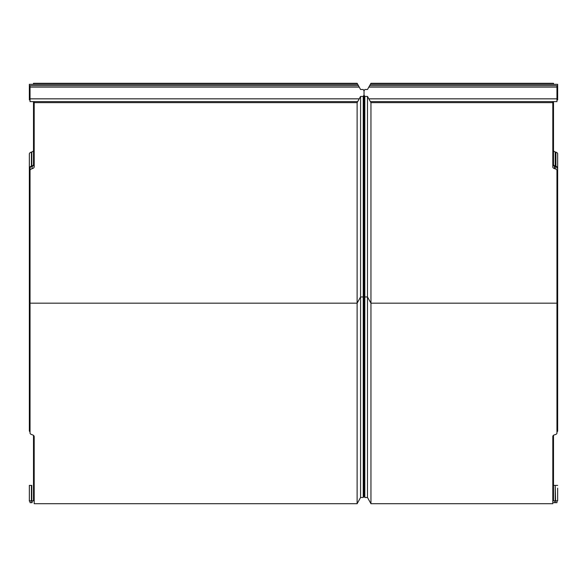 <?xml version="1.0" encoding="UTF-8"?>
<svg xmlns="http://www.w3.org/2000/svg" width="587" height="587" viewBox="0 0 587 587"><rect width="100%" height="100%" fill="white"/><g stroke="black" fill="none" stroke-linecap="round" stroke-linejoin="round"><path stroke-width="0.88" d="M357.116 503.712L360.572 497.49L363.236 497.49L364.035 496.11L364.035 295.577L364.035 496.11L363.236 497.49L363.236 296.956L363.236 497.49L360.572 497.49L360.572 296.956L360.572 497.49L357.116 503.712L34.193 503.712L34.193 436.618A4.146 2.194 180 0 0 32.116 434.718L32.116 434.718A4.146 2.194 180 0 1 34.193 436.618L34.193 503.712L357.116 503.712L357.116 303.178L30.04 303.178L30.04 168.058A3.456 1.827 0 0 1 31.771 166.481A3.456 1.827 180 0 0 30.04 168.058L30.04 300.412L29.35 300.412L29.35 153.97A4.146 2.194 0 0 1 31.427 152.07L31.427 166.165A4.146 2.194 180 0 0 29.35 168.058L29.35 430.682A4.146 2.194 180 0 0 30.04 431.893A4.146 2.194 0 0 1 29.35 430.682L30.04 170.406A3.456 1.827 180 0 1 31.771 168.829A3.456 1.827 180 0 0 30.04 170.406L30.04 433.03A3.456 1.827 180 0 0 31.771 434.615A3.456 1.827 180 0 1 30.04 433.03L30.04 303.178L357.116 303.178L360.572 296.956L360.572 96.422L357.696 101.61L30.04 101.61L30.04 87.089L30.04 101.61L357.696 101.61L357.116 102.652L357.116 503.712M556.96 500.836L556.96 502.677L552.807 502.677L554.884 502.677L554.884 500.836L552.807 500.836L553.504 500.836L553.504 435.312M32.116 502.677L30.04 502.677L32.116 502.677L32.116 500.836L32.116 502.677M556.96 303.178L370.947 303.178L370.947 503.712L552.807 503.712L552.807 436.405A3.456 1.827 180 0 1 554.539 434.82L555.229 434.615A3.456 1.827 180 0 0 556.96 433.03L556.96 170.406A3.456 1.827 180 0 0 555.229 168.829L554.539 168.616A3.456 1.827 180 0 1 552.807 167.031L552.807 101.61M556.96 99.885L557.65 99.885L557.65 85.996L556.96 85.996M553.504 84.323L553.504 83.288L370.947 83.288L370.368 84.323L557.65 84.323L557.65 85.996M29.35 84.323L357.696 84.323L358.415 85.629L357.696 84.323L29.35 84.323L29.35 85.629L29.35 84.323M556.96 431.988A3.456 1.827 180 0 0 557.65 430.895L557.65 167.853A3.456 1.827 180 0 0 555.918 166.268L555.229 166.055L555.229 151.967A3.456 1.827 0 0 1 553.504 150.382M555.229 151.967L555.918 152.18A3.456 1.827 0 0 1 557.65 153.757L557.65 167.853M557.65 488.157L557.65 500.836L554.884 500.836M556.96 501.144L557.65 500.836M33.496 150.382A3.456 1.827 0 0 1 31.771 151.967A3.456 1.827 180 0 0 33.496 150.382M555.229 166.055A3.456 1.827 180 0 1 553.504 164.477L553.504 101.61M557.65 300.412L556.96 300.412L556.96 170.406M552.807 164.683A3.456 1.827 0 0 0 554.539 166.268L555.229 166.481A3.456 1.827 0 0 1 556.96 168.058M33.496 84.323L33.496 83.288L357.116 83.288L357.696 84.323L357.116 83.288L33.496 83.288L33.496 84.323M33.496 101.61L33.496 164.477A3.456 1.827 180 0 1 31.771 166.055L31.427 166.165A4.146 2.194 180 0 0 29.35 168.058L29.35 153.97A4.146 2.194 0 0 1 31.427 152.07L31.771 166.055A3.456 1.827 180 0 0 33.496 164.477L33.496 101.61M33.496 435.407L33.496 500.836L34.193 500.836L33.496 500.836L33.496 435.407M32.116 166.37L32.116 168.718A4.146 2.194 180 0 0 34.193 166.825L34.193 102.652L34.193 166.825A4.146 2.194 180 0 1 32.116 168.718L32.116 166.37A4.146 2.194 0 0 0 34.193 164.477A4.146 2.194 0 0 1 32.116 166.37M370.947 102.652L370.947 303.178L367.491 296.956L364.828 296.956L364.828 497.49L367.491 497.49L367.491 96.422L370.947 102.652L552.807 102.652M556.96 98.843L556.96 101.61L370.368 101.61L368.834 98.843L556.96 98.843L556.96 85.629L369.649 85.629L370.368 84.323M357.116 102.652L34.193 102.652L34.193 101.61L34.193 102.652L357.116 102.652L357.116 303.178L360.572 296.956L363.236 296.956L360.572 296.956L360.572 96.422L357.116 102.652M367.491 96.422L364.828 96.422L364.828 296.956L364.035 295.577L363.236 296.956L363.236 96.422L360.572 96.422L363.236 96.422L363.236 296.956L364.035 295.577L364.035 95.043L364.828 96.422M364.035 295.577L364.035 95.043L363.236 96.422L364.035 95.043L364.035 90.89L363.236 89.51L360.572 89.51L359.229 87.089L360.572 89.51L363.236 89.51L364.035 90.89L364.828 89.51L367.491 89.51L369.649 85.629M30.04 87.089L30.04 85.629L358.415 85.629L30.04 85.629L30.04 87.089L359.229 87.089L358.415 85.629L359.229 87.089L30.04 87.089M30.04 502.677L30.04 500.836L30.04 502.677L30.04 501.144L29.35 501.144L30.04 501.144M29.35 99.885L30.04 99.885L29.35 99.885L29.35 85.629L29.35 99.885M29.35 500.836L31.427 500.836L29.35 500.836L29.35 485.39L29.35 500.836M30.04 85.996L29.35 85.996L30.04 85.996M553.504 500.836L555.229 500.836L555.229 485.39L555.573 500.836M555.229 485.39L553.504 485.39M557.65 485.39L555.573 485.39L557.65 485.39M31.427 485.39L29.35 485.39L31.771 485.39L31.427 500.836L33.496 500.836L31.771 500.836L31.771 502.677L31.771 485.39L29.35 485.39L31.427 485.39L31.427 500.836L31.427 485.39M370.947 503.712L367.491 497.49M364.828 497.49L364.035 496.11M359.229 98.843L357.696 101.61L359.229 98.843L30.04 98.843L359.229 98.843M555.918 152.18L555.918 166.268M554.539 166.268L554.539 168.616M555.229 168.829L555.229 166.481M368.834 87.089L556.96 87.089M30.04 85.629L29.35 85.629L30.04 85.629M557.65 85.629L556.96 85.629M555.229 502.677L555.229 500.836M31.771 151.967L31.771 166.055L31.771 151.967"/></g></svg>
